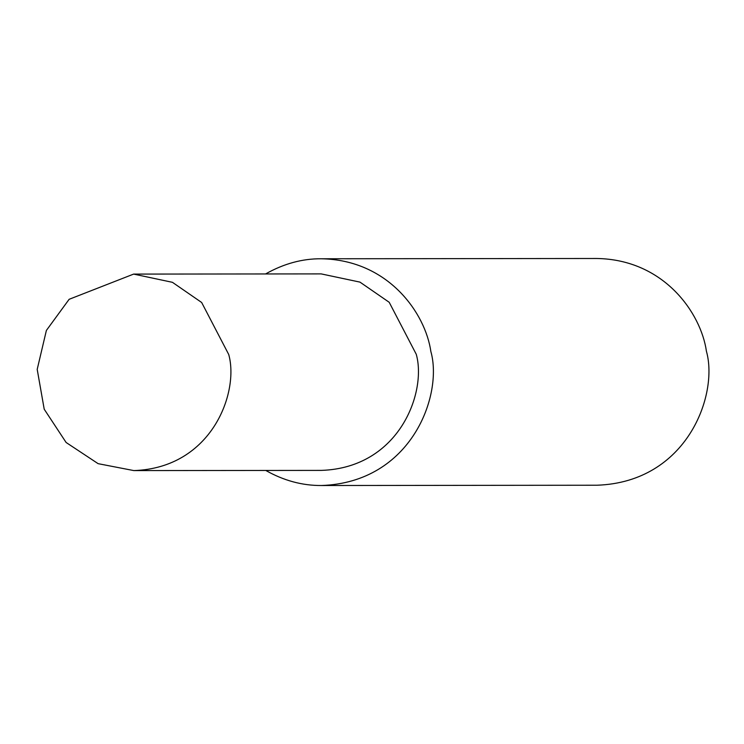 <?xml version="1.0" encoding="UTF-8"?>
<svg xmlns="http://www.w3.org/2000/svg" width="744" height="744" viewBox="0 0 744 744"><rect width="100%" height="100%" fill="white"/><g stroke="black" fill="none" stroke-linecap="round" stroke-linejoin="round"><path stroke-width="1.12" d="M265.785 470.459C283.734 480.615 302.278 485.627 321.399 485.516L596.948 485.228C687.344 482.196 718.685 394.45 706.419 351.252C701.062 313.363 664.299 259.544 596.716 258.484L321.166 258.773C302.287 258.633 283.762 263.692 265.58 273.95M321.399 485.516C411.795 482.484 443.136 394.748 430.869 351.54C425.512 313.652 388.749 259.833 321.166 258.773M133.846 470.589L321.38 470.394C399.723 467.771 426.889 391.735 416.259 354.284L389.196 302.287L359.966 282.116L321.176 273.894L133.641 274.09L69.136 299.302L46.379 330.448L37.2 369.377L44.212 409.209L66.123 442.494L98.134 463.67L133.846 470.589C212.189 467.967 239.345 391.93 228.715 354.479L201.652 302.483L172.431 282.32L133.641 274.09"/></g></svg>
